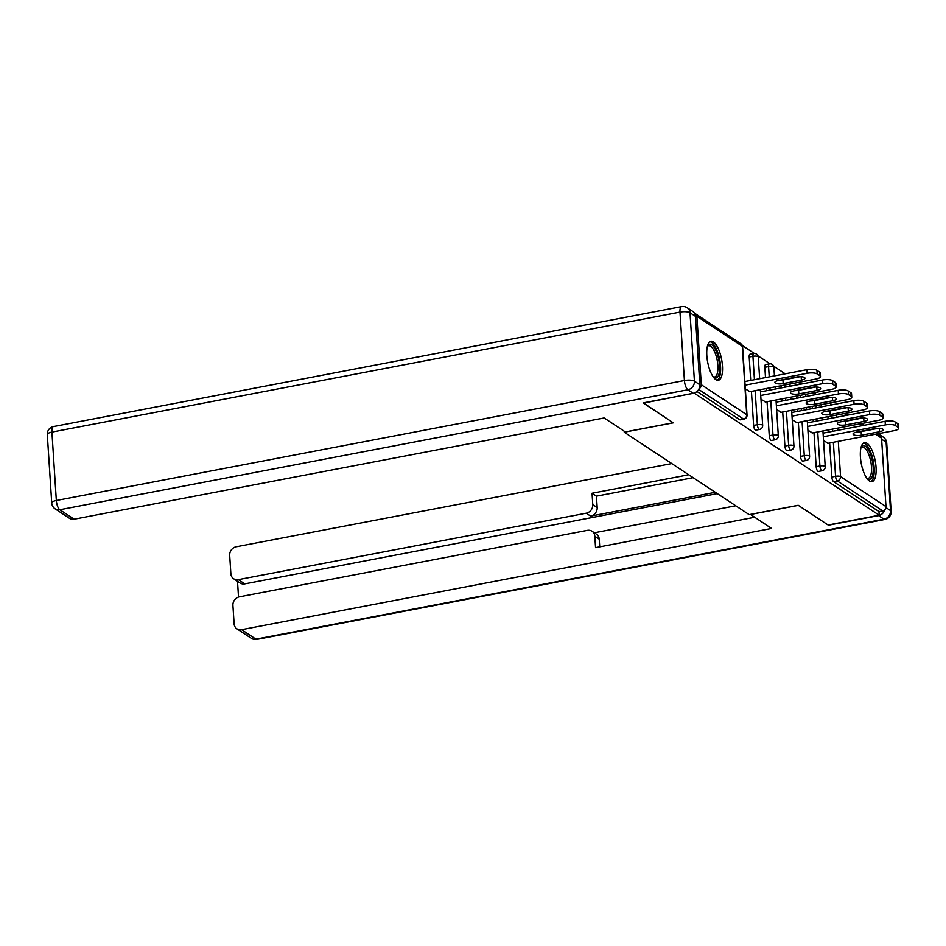 <?xml version="1.0" encoding="UTF-8"?>
<svg xmlns="http://www.w3.org/2000/svg" width="946" height="946" viewBox="0 0 946 946"><rect width="100%" height="100%" fill="white"/><g stroke="black" fill="none" stroke-linecap="round" stroke-linejoin="round"><path stroke-width="1.42" d="M867.009 443.284A19.854 7.107 79.2 0 0 864.502 442.633A19.854 7.107 79.2 0 0 860.73 460.194A19.854 7.107 79.2 0 0 869.457 480.994A19.854 7.107 79.2 0 0 871.964 481.644A19.854 7.107 79.2 0 0 875.736 464.072A19.854 7.107 79.2 0 0 867.009 443.284M713.414 341.908A19.854 7.107 79.2 0 0 710.907 341.27A19.854 7.107 79.2 0 0 707.135 358.83A19.854 7.107 79.2 0 0 715.862 379.63A19.854 7.107 79.2 0 0 718.357 380.28A19.854 7.107 79.2 0 0 722.141 362.708A19.854 7.107 79.2 0 0 713.414 341.908M832.137 404.782L829.536 403.067M816.504 394.458L813.903 392.744M800.86 384.147L798.258 382.421M785.215 373.824L773.627 366.161M769.997 363.772L757.983 355.85M754.364 353.449L742.338 345.526M877.415 433.847L880.158 435.668A3.819 3.37 123.4 0 1 881.566 438.187L885.988 506.607A3.819 3.37 123.4 0 1 882.713 510.899L878.976 511.609L879.212 515.239L828.081 525.006L798.211 505.282L749.173 514.648L624.254 432.204L624.183 431.175M699.094 388.64A3.819 3.37 -56.6 0 0 701.305 384.726L696.883 316.307A3.819 3.37 -56.6 0 0 694.553 313.386M739.725 419.705L743.461 418.995A3.819 1.372 79.2 0 0 743.946 419.113L740.21 419.835A3.819 1.372 -100.8 0 1 739.725 419.705L696.977 391.502M624.254 432.204L673.28 422.838L643.386 402.878M643.41 403.126L694.518 392.992M879.212 515.239L694.541 393.359M745.342 388.924L749.953 391.656M878.976 511.609L833.568 481.632A3.819 1.372 -100.8 0 1 831.83 477.021L829.63 442.976M828.921 432.026L828.779 429.827M828.069 418.877L827.927 416.689M816.185 466.697L819.922 465.988A3.819 1.372 -100.8 0 0 821.66 470.6A3.819 1.372 79.2 0 0 822.145 470.73L818.408 471.439A3.819 1.372 -100.8 0 1 817.923 471.309A3.819 1.372 -100.8 0 1 816.185 466.697L813.986 432.653M813.276 421.703L813.134 419.516M812.425 408.554L812.283 406.366M800.541 456.374L804.277 455.665A3.819 1.372 -100.8 0 0 806.016 460.276A3.819 1.372 79.2 0 0 806.5 460.406L802.764 461.116A3.819 1.372 -100.8 0 1 802.279 460.998A3.819 1.372 -100.8 0 1 800.541 456.374L798.341 422.33M797.632 411.38L797.49 409.192M796.78 398.231L796.638 396.043M784.908 446.051L788.645 445.341A3.819 1.372 -100.8 0 0 790.383 449.953A3.819 1.372 79.2 0 0 790.856 450.083L787.131 450.793A3.819 1.372 -100.8 0 1 786.646 450.674A3.819 1.372 -100.8 0 1 784.908 446.051L782.709 412.018M781.999 401.057L781.857 398.869M781.148 387.907L781.006 385.72M764.841 367.308A3.819 1.372 -100.8 0 1 765.633 364.553L769.358 363.843A3.819 1.372 79.2 0 0 768.578 366.599L764.841 367.308L765.503 377.584M769.264 435.728L773 435.018A3.819 1.372 -100.8 0 0 774.739 439.63A3.819 1.372 79.2 0 0 775.223 439.76L771.487 440.469A3.819 1.372 -100.8 0 1 771.002 440.351A3.819 1.372 -100.8 0 1 769.264 435.728L767.064 401.695M766.355 390.733L766.213 388.546M749.197 356.997A3.819 1.372 -100.8 0 1 749.989 354.23L753.726 353.52A3.819 1.372 79.2 0 0 752.933 356.275L749.197 356.997L750.71 380.41M753.619 425.404L757.356 424.695A3.819 1.372 -100.8 0 0 759.094 429.318A3.819 1.372 79.2 0 0 759.579 429.437L755.842 430.146A3.819 1.372 -100.8 0 1 755.357 430.028A3.819 1.372 -100.8 0 1 753.619 425.404L751.42 391.372M760.986 399.247L765.598 401.967M776.619 409.571L781.23 412.29M792.263 419.894L796.875 422.614M807.908 430.217L812.519 432.937M823.54 440.54L828.152 443.26M817.178 373.942L819.886 375.739L819.65 372.109L816.942 370.324L817.178 373.942A7.639 2.353 176.3 0 0 807.163 373.303L745.093 385.152M819.886 375.739A7.639 2.353 176.3 0 1 820.501 376.579A7.639 2.353 176.3 0 1 815.89 379.062L749.575 391.727M778.463 380.493A5.983 1.845 176.3 0 0 774.845 382.432A5.983 1.845 176.3 0 0 783.182 383.603L801.392 380.115A5.983 1.845 176.3 0 0 804.999 378.175A5.983 1.845 176.3 0 0 796.674 377.005L778.463 380.493M807.163 373.303L806.926 369.673L744.857 381.534M806.926 369.673A7.639 2.353 -3.7 0 1 816.942 370.324M819.65 372.109A7.639 2.353 -3.7 0 1 820.265 372.949L820.501 376.579M779.492 380.292A5.983 1.845 176.3 0 0 782.945 379.973L800.127 376.685M832.811 384.265L835.519 386.051L835.283 382.432L832.575 380.647L832.811 384.265A7.639 2.353 176.3 0 0 822.807 383.627L760.738 395.475M835.519 386.051A7.639 2.353 176.3 0 1 836.134 386.902A7.639 2.353 176.3 0 1 831.522 389.374L765.219 402.05M794.108 390.804A5.983 1.845 176.3 0 0 790.489 392.756A5.983 1.845 176.3 0 0 798.814 393.914L817.025 390.438A5.983 1.845 176.3 0 0 820.643 388.499A5.983 1.845 176.3 0 0 812.318 387.328L794.108 390.804M822.807 383.627L822.571 379.996L760.501 391.857M822.571 379.996A7.639 2.353 -3.7 0 1 832.575 380.647M835.283 382.432A7.639 2.353 -3.7 0 1 835.909 383.272L836.134 386.902M795.137 390.615A5.983 1.845 176.3 0 0 798.578 390.296L815.771 387.009M848.456 394.588L851.163 396.374L850.927 392.756L848.219 390.97L848.456 394.588A7.639 2.353 176.3 0 0 838.44 393.95L776.382 405.799M851.163 396.374A7.639 2.353 176.3 0 1 851.778 397.225A7.639 2.353 176.3 0 1 847.167 399.697L780.852 412.361M809.741 401.128A5.983 1.845 176.3 0 0 806.134 403.079A5.983 1.845 176.3 0 0 814.459 404.238L832.669 400.761A5.983 1.845 176.3 0 0 836.288 398.822A5.983 1.845 176.3 0 0 827.951 397.651L809.741 401.128M838.44 393.95L838.203 390.32L776.146 402.168M838.203 390.32A7.639 2.353 -3.7 0 1 848.219 390.97M850.927 392.756A7.639 2.353 -3.7 0 1 851.542 393.595L851.778 397.225M810.769 400.938A5.983 1.845 176.3 0 0 814.222 400.619L831.404 397.332M864.1 404.912L866.808 406.697L866.571 403.079L863.864 401.281L864.1 404.912A7.639 2.353 176.3 0 0 854.084 404.261L792.015 416.122M866.808 406.697A7.639 2.353 176.3 0 1 867.423 407.549A7.639 2.353 176.3 0 1 862.811 410.02L796.497 422.685M825.385 411.451A5.983 1.845 176.3 0 0 821.767 413.39A5.983 1.845 176.3 0 0 830.091 414.561L848.314 411.084A5.983 1.845 176.3 0 0 851.92 409.145A5.983 1.845 176.3 0 0 843.596 407.974L825.385 411.451M854.084 404.261L853.848 400.643L791.778 412.491M853.848 400.643A7.639 2.353 -3.7 0 1 863.864 401.281M866.571 403.079A7.639 2.353 -3.7 0 1 867.186 403.918L867.423 407.549M826.414 411.262A5.983 1.845 176.3 0 0 829.867 410.942L847.048 407.655M879.733 415.235L882.441 417.02L882.204 413.39L879.496 411.605L879.733 415.235A7.639 2.353 176.3 0 0 869.729 414.585L807.659 426.445M882.441 417.02A7.639 2.353 176.3 0 1 883.056 417.872A7.639 2.353 176.3 0 1 878.444 420.343L812.141 433.008M841.029 421.774A5.983 1.845 176.3 0 0 837.411 423.713A5.983 1.845 176.3 0 0 845.736 424.884L863.946 421.408A5.983 1.845 176.3 0 0 867.565 419.468A5.983 1.845 176.3 0 0 859.24 418.298L841.029 421.774M869.729 414.585L869.492 410.966L807.423 422.815M869.492 410.966A7.639 2.353 -3.7 0 1 879.496 411.605M882.204 413.39A7.639 2.353 -3.7 0 1 882.831 414.242L883.056 417.872M842.058 421.585A5.983 1.845 176.3 0 0 845.499 421.254L862.693 417.978M895.377 425.558L898.085 427.344L897.849 423.713L895.141 421.928L895.377 425.558A7.639 2.353 176.3 0 0 885.361 424.908L823.304 436.768M898.085 427.344A7.639 2.353 176.3 0 1 898.7 428.183A7.639 2.353 176.3 0 1 894.088 430.667L827.774 443.331M856.662 432.097A5.983 1.845 176.3 0 0 853.056 434.037A5.983 1.845 176.3 0 0 861.38 435.207L879.591 431.731A5.983 1.845 176.3 0 0 883.209 429.791A5.983 1.845 176.3 0 0 874.873 428.621L856.662 432.097M885.361 424.908L885.125 421.289L823.067 433.138M885.125 421.289A7.639 2.353 -3.7 0 1 895.141 421.928M897.849 423.713A7.639 2.353 -3.7 0 1 898.464 424.565L898.7 428.183M857.691 431.896A5.983 1.845 176.3 0 0 861.144 431.577L878.326 428.302M707.454 346.011A17.182 6.149 -100.8 0 1 707.478 345.976A17.182 6.149 -100.8 0 1 708.471 344.758A17.182 6.149 -100.8 0 1 718.097 356.831A17.182 6.149 -100.8 0 1 717.068 377.489A17.182 6.149 -100.8 0 1 713.426 377.158A17.182 6.149 -100.8 0 1 713.402 377.135M713.142 376.768A15.916 5.7 79.2 0 0 714.585 376.981A15.916 5.7 79.2 0 0 715.578 376.508A15.916 5.7 79.2 0 0 716.891 358.818A15.916 5.7 79.2 0 0 708.613 345.716A15.916 5.7 79.2 0 0 707.62 346.201A15.916 5.7 79.2 0 0 707.348 346.449M717.21 380.245A19.736 7.06 79.2 0 0 717.707 379.914A19.736 7.06 79.2 0 0 719.563 359.054A19.736 7.06 79.2 0 0 709.855 341.719M861.049 447.387A17.182 6.149 -100.8 0 1 861.073 447.352A17.182 6.149 -100.8 0 1 862.066 446.134A17.182 6.149 -100.8 0 1 871.704 458.207A17.182 6.149 -100.8 0 1 870.663 478.853A17.182 6.149 -100.8 0 1 867.021 478.522A17.182 6.149 -100.8 0 1 866.997 478.499M866.737 478.132A15.916 5.7 79.2 0 0 868.18 478.345A15.916 5.7 79.2 0 0 869.173 477.872A15.916 5.7 79.2 0 0 870.486 460.182A15.916 5.7 79.2 0 0 862.208 447.091A15.916 5.7 79.2 0 0 861.215 447.564A15.916 5.7 79.2 0 0 860.943 447.813M870.817 481.609A19.736 7.06 79.2 0 0 871.301 481.289A19.736 7.06 79.2 0 0 873.158 460.418A19.736 7.06 79.2 0 0 863.45 443.083M699.839 384.75L695.416 316.331L690.001 312.759L694.423 381.179L699.839 384.75A7.639 6.728 123.4 0 1 693.3 393.335L643.103 402.925L673.185 422.779L625.318 431.92L604.163 417.955L74.155 519.2A7.639 6.728 123.4 0 1 69.472 518.313L55.14 508.853A7.639 6.728 -56.6 0 0 59.811 509.74L74.155 519.2M687.21 307.722A7.639 7.639 0 0 0 681.569 306.599A7.639 2.732 79.2 0 0 679.985 312.109L51.912 432.086L56.334 500.493L684.419 380.529L679.985 312.109A7.639 2.353 176.3 0 1 690.001 312.759A7.639 6.728 -56.6 0 0 687.21 307.722L692.614 311.293A7.639 6.728 123.4 0 1 695.416 316.331M750.438 514.411L771.593 528.459L241.585 629.693L255.917 639.153L884.002 519.188L878.586 515.617L828.389 525.207L798.306 505.353L750.438 514.494M715.306 492.298L590.647 516.114L586.236 513.205L238.345 579.65L244.766 583.883A7.639 6.728 123.4 0 1 240.083 583.008L233.674 578.775A7.639 6.728 -56.6 0 0 238.345 579.65M586.236 513.205A7.639 6.728 -56.6 0 0 592.775 504.608L597.186 507.517A7.639 6.728 123.4 0 1 590.647 516.114M688.747 474.774L592.042 493.244L592.775 504.608M671.778 463.575L236.216 546.776A7.639 6.728 -56.6 0 0 229.689 555.361L230.871 573.737A7.639 6.728 -56.6 0 0 233.674 578.775M592.03 531.238L596.441 534.159A7.639 6.728 123.4 0 1 599.232 539.185L594.821 536.276A7.639 6.728 -56.6 0 0 592.03 531.238A7.639 6.728 -56.6 0 0 587.348 530.363L239.456 596.82A7.639 6.728 -56.6 0 0 232.917 605.405L234.111 623.781A7.639 6.728 -56.6 0 0 236.902 628.818A7.639 6.728 -56.6 0 0 241.585 629.693M237.505 581.305L238.522 597.056M594.821 536.276L595.554 547.639L754.624 517.261M879.626 435.314A7.639 6.728 -56.6 0 0 878.113 433.717L883.316 437.147A7.639 6.728 123.4 0 1 886.106 442.184L881.625 439.228M878.586 515.617A7.639 6.728 -56.6 0 0 884.817 509.717M717.316 493.623L244.766 583.883M594.36 532.775L735.728 505.779M599.232 539.185L599.729 546.847M693.158 477.683L596.453 496.153L597.186 507.517M596.453 496.153L592.042 493.244M701.305 384.726L746.725 414.691L742.303 346.283L696.883 316.307M743.946 419.113A3.819 3.819 0 0 0 747.033 415.117A3.819 1.171 -3.7 0 0 746.725 414.691A3.819 3.37 -56.6 0 1 743.461 418.995L698.68 389.433M747.033 415.117L742.61 346.697A3.819 1.171 -3.7 0 0 742.303 346.283A3.819 3.37 -56.6 0 0 740.907 343.765L695.487 313.788M881.566 438.187L875.535 434.214M862.504 425.605L859.902 423.891M846.859 415.282L844.258 413.568M836.583 415.034L836.725 417.221M837.435 428.183L837.577 430.371M838.286 441.321L840.568 476.63L885.988 506.607M882.713 510.899L837.305 480.923L833.568 481.632M831.83 477.021L835.566 476.299A3.819 1.171 176.3 0 1 840.568 476.63A3.819 3.37 123.4 0 1 837.305 480.923A3.819 1.372 -100.8 0 1 835.566 476.299L833.355 442.267M759.579 429.437A3.819 3.819 0 0 0 762.677 425.44A3.819 1.171 -3.7 0 0 762.37 425.014A3.819 1.171 176.3 0 0 757.356 424.695L755.156 390.651M754.447 379.701L752.933 356.275A3.819 1.171 176.3 0 1 757.947 356.607A3.819 1.171 -3.7 0 1 758.254 357.02A3.819 3.819 0 0 0 753.726 353.52M775.223 439.76A3.819 3.819 0 0 0 778.31 435.763A3.819 1.171 -3.7 0 0 778.002 435.337A3.819 1.171 176.3 0 0 773 435.018L770.801 400.974M770.091 390.024L769.949 387.836M769.24 376.875L768.578 366.599A3.819 1.171 176.3 0 1 773.58 366.918A3.819 1.171 -3.7 0 1 773.887 367.344A3.819 3.819 0 0 0 769.358 363.843M790.856 450.083A3.819 3.819 0 0 0 793.954 446.086A3.819 1.171 -3.7 0 0 793.647 445.661A3.819 1.171 176.3 0 0 788.645 445.341L786.445 411.297M785.736 400.347L785.594 398.148M784.884 387.198L784.742 385.01M806.5 460.406A3.819 3.819 0 0 0 809.599 456.41A3.819 1.171 -3.7 0 0 809.291 455.984A3.819 1.171 176.3 0 0 804.277 455.665L802.078 421.62M801.368 410.659L801.227 408.471M800.517 397.521L800.375 395.333M822.145 470.73A3.819 3.819 0 0 0 825.231 466.733A3.819 1.171 -3.7 0 0 824.924 466.307A3.819 1.171 176.3 0 0 819.922 465.988L817.722 431.944M817.013 420.982L816.871 418.794M816.162 407.832L816.02 405.645M832.657 431.305L832.515 429.117M831.806 418.156L831.664 415.968M783.182 383.603L782.945 379.973M801.392 380.115L801.167 376.721M798.814 393.914L798.578 390.296M817.025 390.438L816.812 387.044M814.459 404.238L814.222 400.619M832.669 400.761L832.445 397.367M830.091 414.561L829.867 410.942M848.314 411.084L848.089 407.691M845.736 424.884L845.499 421.254M863.946 421.408L863.733 418.002M861.38 435.207L861.144 431.577M879.591 431.731L879.366 428.325M693.3 393.335L687.896 389.764L59.811 509.74A7.639 2.732 79.2 0 1 56.334 500.493A7.639 2.353 176.3 0 0 51.723 502.976L47.3 434.557A7.639 2.353 -3.7 0 1 51.912 432.086A7.639 2.732 79.2 0 1 53.484 426.563A7.639 7.639 0 0 0 47.3 434.557M687.896 389.764A7.639 6.728 -56.6 0 0 694.423 381.179A7.639 2.353 -3.7 0 0 684.419 380.529A7.639 2.732 79.2 0 0 687.896 389.764M885.929 507.553L890.529 510.592L886.106 442.184A7.639 2.353 176.3 0 1 886.721 443.024A7.639 7.639 0 0 0 883.316 437.147M251.246 638.278A7.639 7.639 0 0 0 256.886 639.401A7.639 2.732 79.2 0 1 255.917 639.153A7.639 6.728 123.4 0 1 251.246 638.278L236.902 628.818M884.959 519.437A7.639 7.639 0 0 0 891.144 511.443A7.639 2.353 -3.7 0 0 890.529 510.592A7.639 6.728 123.4 0 1 884.002 519.188A7.639 2.732 79.2 0 0 884.959 519.437L256.886 639.401M846.126 413.213L848.739 414.927M861.771 423.524L864.372 425.251M742.61 346.697A3.819 3.819 0 0 0 740.907 343.765M762.677 425.44L760.359 389.657M759.65 378.707L758.254 357.02M778.31 435.763L776.004 399.981M775.294 389.031L775.152 386.831M774.443 375.881L773.887 367.344M793.954 446.086L791.636 410.304M790.939 399.342L790.797 397.154M790.087 386.205L789.945 384.017M809.599 456.41L807.281 420.627M806.571 409.665L806.43 407.478M805.72 396.528L805.578 394.328M825.231 466.733L822.925 430.95M822.216 419.989L822.074 417.801M821.365 406.839L821.223 404.651M51.723 502.976A7.639 7.639 0 0 0 55.14 508.853M681.569 306.599L53.484 426.563M886.721 443.024L891.144 511.443"/></g></svg>
